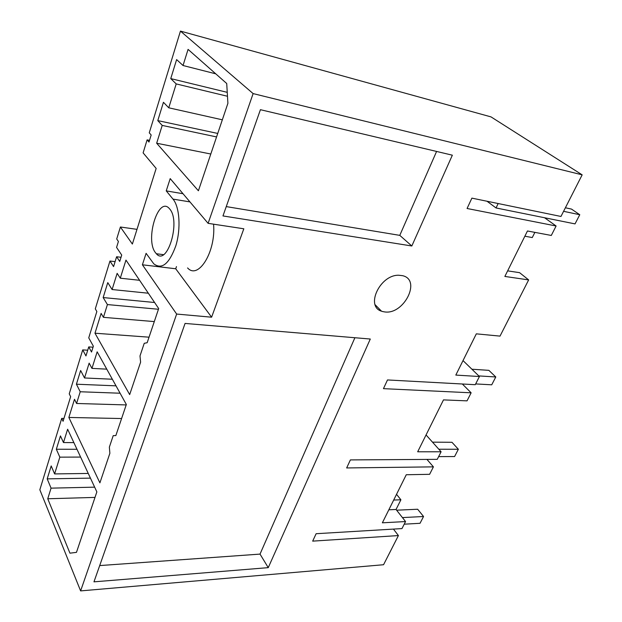 <?xml version="1.0" encoding="UTF-8"?>
<svg xmlns="http://www.w3.org/2000/svg" width="622" height="622" viewBox="0 0 622 622"><rect width="100%" height="100%" fill="white"/><g stroke="black" fill="none" stroke-linecap="round" stroke-linejoin="round"><path stroke-width="0.93" d="M136.995 229.355L120.396 226.999L116.711 238.996L118.405 241.476L116.571 247.424L121.725 255.067L119.735 261.45L116.609 256.746L113.569 266.589L109.962 261.03L95.298 308.854L96.853 311.513L88.744 337.855L93.354 346.197L91.535 352.036L88.736 346.913L85.953 355.94L82.71 349.898L69.244 393.827L70.644 396.68L63.071 421.296L61.718 418.388L39.839 489.763L80.619 590.9L383.556 564.729L398.414 535.565L312.679 541.132L316.124 533.715L401.967 528.583L405.552 521.555L382.367 522.814L406.267 474.741L429.615 474.314L433.417 466.858L346.656 467.946L350.38 459.915L437.243 459.347L441.099 451.774L417.681 451.79L443.486 399.892L467.036 400.856L471.134 392.809L383.455 388.657L387.49 379.949L475.262 384.699L479.43 376.528L455.817 375.082L476.32 333.843L500.018 336.113L528.646 279.916L504.862 276.44L527.464 230.98L551.294 235.45L556.107 225.996L467.075 208.494L471.888 198.13L560.966 216.464L582.161 174.844L491.022 116.897L180.45 31.1L253.123 93.588L582.161 174.844M93.961 581.842L268.253 567.645L370.292 339.029L185.068 323.432L93.961 581.842M411.826 245.985L452.349 155.181L260.424 109.69L222.964 215.935L411.826 245.985L399.783 235.365L226.26 206.597M80.619 590.9L176.648 314.056L211.604 317.197L243.824 228.787L208.113 223.345L253.123 93.588M382.569 311.529L384.668 311.917C403.865 314.981 421.662 279.908 402.613 275.686L398.764 275.243C380.042 274.629 365.161 306.436 381.511 311.187L382.569 311.529M120.396 226.999L132.369 244.057L156.161 168.438L143.114 152.872L147.103 139.88L148.992 142.065L151.169 134.997L149.264 132.828L180.45 31.1M208.113 223.345L170.203 178.6L166.237 190.884L173.009 199.11C179.672 206.955 181.056 228.834 175.808 245.853C169.207 263.907 161.875 269.901 153.797 263.845L146.1 253.325L142.399 264.793L176.648 314.056M168.756 107.8L163.438 102.288L157.786 120.606L162.21 125.419L156.666 143.223L198.402 190.775L227.901 103.314L226.719 83.511L188.069 49.387L183.031 65.512L176.625 59.588L170.755 78.597L176.205 83.916L168.756 107.8L222.334 119.813M76.568 403.476L80.222 391.759L76.413 384.209L80.642 370.502L84.522 377.974L89.148 363.131L91.963 368.387L97.164 351.827L126.336 404.487L115.847 435.571L113.22 435.641L109.355 447.14L109.876 453.282L99.901 482.859L68.855 417.455L74.5 399.27L76.568 403.476L126.188 404.93M51.058 488.146L47.194 478.862L51.191 465.925L54.604 473.917L59.836 457.154L56.338 449.247L60.458 435.905L63.475 442.553L67.627 429.227L96.861 491.893L76.467 552.359L69.944 553.176L47.746 498.766L51.058 488.146L94.653 487.158M103.431 317.337L107.412 304.57L103.159 297.557L107.769 282.621L112.1 289.533L117.146 273.346L120.287 278.19L125.963 260.097L158.688 308.559L147.165 342.722L144.234 343.305L139.997 355.924L140.603 362.167L129.671 394.597L94.979 333.213L101.122 313.418L103.431 317.337L154.287 321.59M169.759 209.054L169.347 208.572C158.307 195.619 144.833 239.727 155.492 252.703L156.363 253.745C167.1 266.768 181.01 221.549 169.759 209.054M61.718 418.388L63.949 418.427M82.71 349.898L87.718 350.217M109.962 261.03L115.093 261.644M149.521 140.362L147.103 139.88M393.446 529.097L398.414 535.565M268.253 567.645L260.027 554.101L354.898 337.73M99.699 565.577L260.027 554.101M63.475 442.553L73.87 442.607M56.338 449.247L76.98 449.271M59.836 457.154L80.619 457.077M54.604 473.917L88.254 473.451M47.194 478.862L90.439 478.131M47.746 498.766L95.003 497.406M426.941 459.409L433.417 466.858M405.552 521.555L396.043 509.472L400.902 499.785L396.533 494.327M396.043 509.472L388.836 509.799M400.902 499.785L393.687 500.049M441.099 451.774L426.054 434.941M68.855 417.455L121.593 418.536M91.963 368.387L106.759 369.149M84.522 377.974L112.341 379.233M76.413 384.209L116.003 385.842M80.222 391.759L120.093 393.221M88.736 346.913L93.043 347.193M462.34 383.999L471.134 392.809M166.237 190.884L183.016 193.73M187.587 267.934C198.294 280.172 216.091 251.568 213.564 224.177M176.461 266.589L175.723 268.774L211.604 317.197M142.399 264.793L175.723 268.774M544.538 217.747L556.107 225.996M524.867 236.204L532.269 237.557L534.873 232.371M528.646 279.916L519.588 272.669L507.638 270.865M479.43 376.528L463.025 360.597M94.979 333.213L149.031 337.178M120.287 278.19L139.608 280.297M112.1 289.533L148.324 293.219M103.159 297.557L154.59 302.502M107.412 304.57L158.447 309.258M116.609 256.746L121.033 257.29M380.617 310.285L379.436 310.16M399.783 235.365L436.59 151.441M157.786 120.606L217.739 133.442M162.21 125.419L216.565 136.926M156.666 143.223L210.804 154.015M183.031 65.512L215.748 73.824M170.755 78.597L227.248 92.351M176.205 83.916L227.481 96.262M404.214 524.191L420.037 523.296L423.551 516.509L417.657 509.239L396.611 510.196M402.434 517.59L423.551 516.509M438.627 456.618L454.589 456.548L458.36 449.263L451.969 442.289L432.5 442.156M438.829 449.232L458.36 449.263M475.659 383.93L491.73 384.808L495.788 376.963L488.845 370.347L471.904 369.219M478.8 375.913L495.788 376.963M487.01 201.24L496.045 207.958L575.031 223.897L579.774 214.73L571.494 209.085L565.39 207.771M496.045 207.958L498.16 203.534M563.586 211.317L579.774 214.73M189.951 201.901L173.009 199.11M375.175 304.772L381.511 311.187M163.43 254.647L156.363 253.745"/></g></svg>
